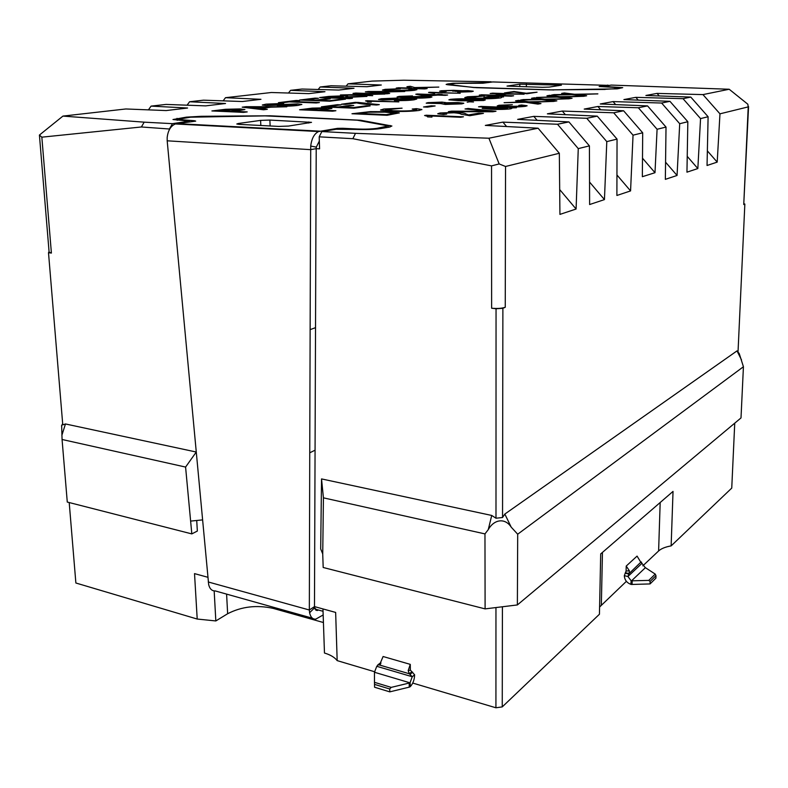 <?xml version="1.0" encoding="UTF-8"?>
<svg xmlns="http://www.w3.org/2000/svg" width="788" height="788" viewBox="0 0 788 788"><rect width="100%" height="100%" fill="white"/><g stroke="black" fill="none" stroke-linecap="round" stroke-linejoin="round"><path stroke-width="1.18" d="M577.289 94.599L586.666 95.781L583.987 96.234L571.822 94.688L551.59 95.023L569.3 94.373L561.667 93.398L564.346 92.964L574.531 94.255L597.885 93.861L577.289 94.599L586.538 95.801M564.247 97.229L572.078 98.264L569.3 98.746L557.096 97.121L536.431 97.466L554.585 96.786L546.941 95.772L549.729 95.318L559.933 96.668L583.79 96.274L562.691 97.032L571.96 98.293M549.009 99.78L556.86 100.864L553.954 101.357L541.74 99.662L520.612 100.017L539.219 99.308L531.575 98.244L534.491 97.781L544.695 99.189L569.084 98.776L547.463 99.564L556.742 100.884M533.102 102.44L540.962 103.573L537.918 104.095L525.704 102.312L504.093 102.676L523.183 101.948L515.539 100.834L518.593 100.342L528.787 101.819L553.737 101.396L531.555 102.213L540.834 103.602M376.556 105.011C366.538 104.508 359.919 103.789 356.728 102.864L345.548 104.371L341.47 104.213L355.437 102.332L379.304 104.627L376.556 105.011M366.4 105.759L370.163 105.907L353.93 108.192L321.366 106.843L337.363 104.696L341.037 104.843L328.31 106.557L338.239 106.971L350.039 105.356L353.763 105.503L341.992 107.119L353.31 107.592L366.4 105.759L369.946 105.937M322.262 110.143L335.895 110.724L332.566 111.197L299.568 109.768L312.176 108.133L326.488 107.789L331.856 108.419L322.262 110.182L335.668 110.763M440.078 94.767L447.594 95.023L445.25 95.348L437.724 95.092L425.658 96.087L415.788 94.225L417.463 93.999L447.387 95.052M350.69 94.875L372.724 95.653L340.436 94.964L374.783 94.156L353.024 93.398L355.812 93.053L385.007 94.058L350.69 94.875L372.507 95.683M338.968 97.781L352.453 98.273L349.517 98.658L319.652 97.545L328.783 96.412L343.617 95.831L347.705 96.274L346.119 96.806L366.942 96.402L338.968 97.781L352.226 98.303M424.574 115.491L463.482 116.791L460.704 117.274L431.657 116.003L431.952 117.087L427.569 116.9L427.579 116.348L424.574 115.491M504.655 92.935L513.973 91.546L526.266 93.289L537.061 92.196L526.906 93.762L514.249 92.048L504.448 92.925L513.973 91.507L526.266 93.26L536.874 92.226M498.39 95.309L513.618 95.811L511.215 96.185L479.271 95.112L494.716 95.181L503.039 93.939L490.166 93.516L492.569 93.161L524.148 94.186L506.694 94.058L498.39 95.309L513.421 95.84M498.499 96.875L483.901 97.249L491.151 96.166L503.059 96.569L500.912 97.85C494.598 98.697 486.038 98.973 475.213 98.667L464.841 97.633L467.639 96.737L484.305 95.988L469.333 97.495L477.617 98.273L496.933 97.751L498.499 96.875M465.826 113.925L468.496 114.92L478.71 113.196L483.448 113.383L469.796 115.718L461.069 114.25C460.714 113.639 458.36 113.147 454.006 112.782L444.265 113.167L442.915 113.649L446.717 114.102L443.477 114.536L437.793 113.797L440.147 112.98L456.666 112.339C462.29 112.704 465.344 113.226 465.826 113.925L468.496 114.92M465.176 108.99L468.092 108.517L495.997 111.246L492.943 111.768L448.362 111.66L451.563 111.138L490.018 111.325L465.009 108.971L468.092 108.478L495.839 111.275M481.025 106.4L516.465 107.759L510.072 108.015L511.816 108.399L510.762 108.823C505.532 109.443 499.021 109.591 491.249 109.286L482.217 108.37L491.515 107.296L478.523 106.794L481.025 106.4L516.278 107.789M394.01 110.773C401.87 111.147 408.814 111 414.852 110.33L416.625 109.699L412.222 109.049L416.369 108.645L421.836 109.512L419.157 110.448C411.513 111.433 402.087 111.699 390.887 111.246L380.624 110.093L383.825 109.01L402.087 108.173L385.45 109.877L394.01 110.812C401.87 111.187 408.814 111.039 414.852 110.369L414.852 110.33M431.213 105.809L435.124 105.966L427.47 107.129L423.54 106.971L431.213 105.809L434.917 105.996M461.876 103.868L445.21 104.44L440.472 103.543L426.239 103.189L442.107 102.095L445.683 102.765L457.877 102.538L463.758 103.228L461.876 103.868M559.687 189.563L576.087 209.027L559.933 214.395L559.332 153.266L505.541 166.475L499.168 163.943L488.915 138.225L538.086 128.208L485.329 125.41L502.902 122.13L557.5 124.248L568.936 121.913L517.637 119.382L533.791 116.368L586.755 118.289L597.274 116.141L547.374 113.836L562.287 111.059L613.694 112.792L623.604 110.773L584.223 109.079L597.885 106.488L638.369 107.769L647.549 105.897L600.269 103.977L613.074 101.593L615.684 104.607M687.225 156.359L697.843 168.543L686.949 172.168L687.835 121.716L679.709 123.716L661.615 103.031L613.074 101.593M661.615 103.031L669.948 101.327L623.889 99.574L635.817 97.348L638.231 100.115M707.368 150.882L717.198 162.111L707.043 165.49L708.107 116.742L700.552 118.594L683.019 98.667L635.817 97.348M683.019 98.667L690.78 97.082L645.894 95.466L657.025 93.398L659.26 95.949M702.955 94.599L729.195 89.251L747.832 104.223L748.226 106.892L719.966 113.827L702.955 94.599L657.025 93.398M729.195 89.251L611.183 85.084L603.687 86.394L622.727 87.655L617.191 88.857L549.581 89.901L476.238 87.685L447.643 84.749L446.126 84.424L447.742 83.932L453.08 83.252L483.172 82.819L491.131 81.775L403.761 80.218L372.172 81.095L348 83.833L381.313 85.015L366.952 86.719L330.97 85.764L320.164 86.985L354.009 88.256L338.751 90.068L302.07 89.034L290.585 90.334L324.971 91.703L308.709 93.634L271.328 92.511L225.496 97.692L260.956 99.308L242.379 101.514L203.54 100.174L189.573 101.76L225.555 103.504L205.638 105.878L166.061 104.42L151.079 106.114L187.574 108.015L166.16 110.566L125.834 108.971L62.941 116.092L39.4 135.073L41.843 137.171L51.397 253.076L49.102 252.13M169.716 129.025L141.397 126.976L144.174 122.16L62.941 116.092M144.174 122.16L172.454 123.657L169.686 128.542M491.623 308.216L496.046 308.768L502.882 308.295L505.256 307.271C501.838 308.443 497.287 308.758 491.623 308.216L491.545 165.884L352.866 138.698L319.189 136.836L321.849 131.557L336.19 129.252L356.56 129.439C365.987 129.784 374.064 129.488 380.791 128.562L389.242 127.144L391.902 126.011L360.707 120.259L270.245 115.787L201.442 116.289L186.451 117.136L172.976 119.53L189.553 121.125L172.454 123.657M321.849 131.557L355.496 133.339L352.866 138.698M488.915 138.225L355.496 133.339M483.674 100.509L460.98 100.815L448.904 99.849L450.539 99.318C457.05 98.717 464.516 98.618 472.928 99.022L485.211 99.987L483.674 100.509M469.421 101.8L473.499 101.987M352.206 113.758L370.429 111.65L388.08 111.719L399.23 112.901L387.135 115.294L351.98 113.748L370.429 111.61L388.08 111.679L399.27 113.009M467.796 90.62L473.243 91.191L471.618 91.713L457.67 92.186L469.185 91.28L455.72 91.398L451.554 90.62L444.659 90.847L443.772 91.112L446.274 91.398L443.634 91.694L439.635 91.201L441.172 90.748L453.652 90.315L473.273 91.27M428.524 92.452L460.231 93.24L434.306 92.777L434.562 93.496L428.524 92.452M508.467 106.4L521.459 106.144L522.316 105.799L518.8 105.375L521.607 104.991L527.073 105.72L525.655 106.282C520.75 106.941 514.259 107.119 506.172 106.813L497.287 105.937L498.942 105.277L512.367 104.696L502.035 105.799L508.467 106.439L521.459 106.144M260.404 108.517L267.309 109.305L263.586 109.788L242.212 107.168L246.151 106.675L286.832 106.774L270.855 107.178L260.404 108.517L267.142 109.325M297.598 103.888L301.824 104.43L298.396 105.346C292.624 106.104 285.611 106.37 277.337 106.153L296.968 104.627L266.117 105.523L262.345 105.04L266.039 104.144L283.7 103.425L269.683 104.272L267.201 104.824L269.21 105.09L297.598 103.888L301.863 104.518M292.456 101.494L319.406 102.558L316.254 102.962L289.255 101.888L281.907 102.814L278.42 102.667L296.199 100.46L299.647 100.598L292.456 101.534L319.179 102.588M341.992 99.042L345.489 99.18L329.847 101.199L299.617 100.037L314.993 98.126L318.411 98.254L306.168 99.78L315.397 100.135L330.202 98.825L318.874 100.273L329.384 100.677L345.262 99.209M382.81 92.866L389.676 93.457L386.809 93.821L365.356 91.871L368.41 91.487L404.736 91.507L390.878 91.832L382.81 92.866L389.508 93.477M386.514 89.97L393.655 90.59L410.981 90.216L412.488 89.783L408.834 89.33L412.301 89.044L416.832 89.645L414.567 90.285C408.194 90.984 400.353 91.181 391.055 90.886L382.495 90.088L385.165 89.349L400.402 88.739L386.514 89.94L393.655 90.551L412.508 89.852M397.615 97.19L399.142 96.392L412.528 95.919L401.289 96.855L409.238 97.545L408.253 97.269L409.868 96.757L425.52 96.333L431.883 96.993L430.189 97.535C423.875 98.165 416.616 98.303 408.411 97.939L397.615 97.19M411.907 98.461L416.685 99.032L414.133 99.8C409.248 100.49 402.658 100.746 394.374 100.549L412.094 99.18L382.81 99.977L378.555 99.485L381.362 98.717L397.891 98.047L385.046 98.825L383.116 99.308L385.391 99.583L411.907 98.461L416.714 99.121M365.524 100.913L398.866 101.869L371.483 101.297L371.286 102.135L367.543 101.997L367.73 101.514L365.524 100.913M415.66 87.832L427.126 88.601L424.653 88.926L396.256 88.029L411.75 88.118L406.923 86.7L410.292 86.286L414.695 87.557L438.837 87.084L415.66 87.832L426.919 88.63M234.125 111.315L247.205 111.906L243.561 112.379L211.903 110.941L225.624 109.276L240.074 108.941L244.91 109.532L234.125 111.354L246.969 111.935M69.206 502.547L75.875 583.002L197.207 619.043L215.833 620.944L227.643 613.734C241.552 606.563 256.711 604.77 273.141 608.375L323.425 622.52M207.825 577.269L194.518 573.615L197.207 619.043M141.397 126.976L41.843 137.171M49.063 251.579L48.501 252.712L51.397 253.076M48.501 252.712L62.774 424.88L65.463 423.954L196.173 452.007M191.819 533.9L185.584 467.067L62.065 439.487L67.275 502.054L191.819 533.9L197.345 531.053L196.724 520.484M741.006 417.926L517.371 604.938L485.103 608.888L323.188 567.488L322.725 553.895L320.696 548.96L321.534 478.917L491.732 515.45L495.987 518.218L502.547 517.519L504.832 514.062L737.016 350.887L739.233 353.546L743.429 366.745L741.006 417.926M202.486 519.903L191.07 521.055M743.429 366.745L517.696 534.215L511.205 527.152C505.275 517.854 494.263 518.947 488.255 529.635L484.965 533.9L485.103 608.888M62.065 439.487L61.651 425.559M322.735 553.895L323.425 497.839L484.965 533.9M185.584 467.067L196.182 452.154M321.534 478.917L323.425 497.839M623.604 110.773L642.693 132.798L633.04 135.172L613.694 112.792M502.882 308.295L502.547 517.519M748.561 106.577L743.744 204.525L744.847 204.043L738.051 351.428M717.198 162.111L719.966 113.827M697.843 168.543L700.552 118.594M665.565 162.18L677.059 175.458L679.709 123.716M677.059 175.458L665.348 179.349L666.018 127.075L657.084 129.271L654.995 172.7L642.496 158.201M642.693 132.798L642.348 176.699L654.995 172.7M597.274 116.141L617.043 139.102L616.896 195.463L630.567 190.913L633.04 135.172M617.043 139.102L606.79 141.613L604.445 199.6L589.621 204.535L589.414 145.879L578.264 148.617L576.087 209.027M586.755 118.289L606.79 141.613M568.936 121.913L589.414 145.879M557.5 124.248L578.264 148.617M657.084 129.271L638.369 107.769M666.018 127.075L647.549 105.897M687.835 121.716L669.948 101.327M708.107 116.742L690.78 97.082M538.086 128.208L559.332 153.266M290.585 90.334L288.487 93.023M320.164 86.985L318.185 89.487M223.152 100.854L225.496 97.692M187.091 105.188L189.573 101.76M148.439 109.867L151.079 106.114M348 83.833L346.119 86.168M337.481 128.355L337.51 129.094L337.481 128.355L318.569 131.547C314.264 133.684 311.654 138.53 310.718 146.066L309.743 452.814L315.062 450.175L316.215 148.646L319.573 148.853L319.189 136.836M315.062 450.175L314.481 606.602L335.649 612.424L337.175 660.62L374.871 671.819M412.745 683.068L495.928 707.782L502.251 706.895L599.441 614.236L600.702 553.915L673.031 491.407L671.14 545.887L731.747 488.097L734.741 423.166M495.957 607.558L495.928 707.782M496.046 308.768L495.987 518.218M380.437 664.284L379.501 665.013L383.096 656.512L410.272 664.363L410.361 670.095L414.626 674.794C414.468 679.66 413.03 683.59 410.331 686.584L409.868 682.792L374.458 672.263L376.772 666.303L379.392 663.575M380.949 662.925L380.259 662.905M491.545 165.884L499.168 163.943M517.696 534.215L517.371 604.938M199.541 124.809L196.123 124.928M562.287 111.059L565.37 114.664M616.955 174.995L630.567 190.913M502.902 122.13L506.605 126.533M533.791 116.368L537.17 120.347M589.542 182.038L604.445 199.6M600.732 109.788L597.885 106.488M502.409 606.77L502.251 706.895M744.847 204.043L744.089 203.797M337.175 660.62C334.654 657.35 330.418 654.808 324.469 653.025L323.041 611.281L314.964 609.055M599.599 607.026L626.391 581.327M642.831 565.833L658.61 550.97C661.201 548.615 665.377 546.921 671.14 545.887M625.524 572.748L629.12 573.565L625.298 573.043L626.096 571.073L626.224 566.06L637.068 556.101L640.94 562.484M625.298 573.043L624.323 575.683C624.579 579.86 626.746 582.746 630.814 584.341L631.178 580.835L627.928 576.501L624.323 575.683M214.169 590.921L215.833 620.944M626.096 571.073L629.356 570.739L629.12 573.565L640.733 562.277M626.224 566.06L629.356 570.739M655.232 574.097L655.98 575.683L650.13 581.426L648.77 580.392L655.232 574.097L645.195 567.537L641.176 562.376M628.893 573.851L627.928 576.501L642.013 563.312M645.441 567.626L631.454 580.894L631.365 584.469L630.814 584.341M648.77 580.392L631.178 580.835M650.13 581.426L650.051 583.928L655.902 578.165L655.98 575.683M631.365 584.469L650.051 583.928M410.361 670.095L408.194 670.618L410.272 664.363M410.331 686.584L410.085 682.654L412.242 676.744L409.346 673.77L408.194 670.618M380.348 664.432L379.501 665.013L409.346 673.77L411.74 671.829M379.501 665.013L377.816 664.786M410.085 682.654L409.179 683.048L409.248 687.136L409.937 686.88M374.517 684.378L374.477 682.329L391.212 687.382L389.725 688.978L374.517 684.378L374.586 687.235L389.784 691.864L409.248 687.136M374.458 672.263L374.477 682.329M389.725 688.978L389.784 691.864M391.212 687.382L409.179 683.048M474.406 87.606L448.717 84.474L455.671 83.361L482.936 83.233L492.736 81.942L609.242 85.39M474.406 87.438L553.836 89.97M553.836 89.832L605.145 89.448M607.903 85.114L599.146 86.522L619.24 87.675L613.576 88.837L605.145 89.3M519.794 84.178L561.42 85.163L549.197 87.094L542.41 87.301L507.009 86.079L519.794 84.178L519.785 86.631M310.718 146.066L316.313 147.12L316.215 148.646L310.551 149.651L167.184 140.806L208.672 584.657C209.785 588.961 212.002 591.059 215.331 590.951L312.393 618.196M309.743 452.814L309.339 610.001L314.481 606.602L314.57 607.775L317.219 610.523L315.771 610.119M318.47 610.02L317.219 610.523M323.169 614.955L315.761 619.141C312.639 619.348 310.58 617.221 309.595 612.769L314.57 607.775M309.595 612.769L309.339 610.001L208.259 581.977M316.313 147.12L319.327 141.072M194.429 121.283L194.4 120.731L177.3 119.421L190.538 117.195L264.985 115.875L357.171 120.19L388.267 125.903L377.127 128.316C371.67 129.074 365.13 129.311 357.516 129.025L342.681 128.277L342.691 128.838M194.4 120.731L195.71 121.116L175.36 123.962C170.769 125.922 168.041 130.424 167.184 137.457L167.184 140.806M238.291 123.499L260.611 120.387L269.89 120.072L311.526 122.357L288.526 126.07L278.824 126.415L239.276 124.376L236.794 124.002L238.291 123.499L238.331 124.307M270.245 128.858L266.876 128.808M337.491 128.355L342.681 128.277M448.874 99.81L450.539 99.318C457.05 98.756 464.516 98.658 472.928 99.052L485.231 100.066M479.853 100.411L470.554 99.377L454.243 99.455L453.415 99.751L453.947 99.948L463.383 100.49L480.611 100.145M453.415 99.78L479.853 100.371M467.195 102.184L469.421 101.839M426.209 103.149L428.111 102.607M428.111 102.647L442.107 102.095M442.107 102.135L445.89 102.607M445.683 102.804L457.877 102.538M457.877 102.578L463.797 103.317M443.861 103.602L447.663 104.085L459.177 103.395M430.878 103.051L442.324 102.824M431.932 102.745L430.888 103.07L433.41 103.366L442.314 102.765L431.932 102.745M445.043 103.248L443.88 103.622L447.663 104.046L459.158 103.336L445.043 103.248M423.757 106.981L431.213 105.848M414.852 110.369L416.665 109.808M412.459 109.069L416.369 108.645M416.369 108.685L421.895 109.65M380.555 109.985L383.825 109.01M383.825 109.049L401.929 108.212M385.411 109.818L394.01 110.812M391.025 113.935L393.892 112.96L384.82 112.152L368.587 112.201L359.308 113.433L386.287 114.654L394.089 113.137M359.308 113.433L386.287 114.615L391.015 113.896M457.848 92.186L459.522 91.861M459.522 91.9L469.195 91.329M452.864 91.25L454.006 90.915M443.762 91.103L446.067 91.418M439.606 91.172L453.652 90.315M453.652 90.354L457.247 90.758M467.796 90.65L457.198 90.827M428.662 92.462L430.012 92.245M430.012 92.285L460.025 93.27M521.459 106.183L522.336 105.868M519.006 105.385L521.607 104.991M521.607 105.031L527.113 105.819M497.238 105.868L512.19 104.735M502.005 105.769L508.467 106.439M511.816 108.399L510.072 108.015M482.177 108.301L483.674 107.779M483.674 107.818L491.515 107.296M478.73 106.804L481.025 106.439M487.092 108.202L493.761 108.902L507.639 108.36M487.93 107.907L493.761 108.862L507.62 108.291L487.93 107.907M448.618 111.66L451.563 111.138M451.563 111.187L490.018 111.325M468.496 114.969L478.71 113.196M478.71 113.236L483.251 113.423M442.886 113.61L446.481 114.142M437.754 113.728L440.147 112.98M440.147 113.029L456.666 112.339M456.666 112.379C462.29 112.743 465.344 113.275 465.826 113.965M484.098 97.259L491.151 96.166L503.059 96.569M503.059 96.609L503.562 96.993M464.802 97.564L467.639 96.737M467.639 96.776L484.187 96.028M469.303 97.446L471.845 97.948M471.845 97.988L477.617 98.273M477.617 98.313L496.933 97.751M496.933 97.791L498.824 97.131M479.478 95.121L481.744 94.747M481.744 94.787L494.716 95.22L503.039 93.939M490.363 93.526L523.951 94.225M424.722 115.511L426.416 115.196M426.416 115.235L463.275 116.831M432.198 116.299L431.657 116.003M242.369 107.188L246.151 106.675M246.151 106.715L286.527 106.813M247.737 107.079L257.843 108.271L266.216 107.158L247.737 107.079L257.834 108.232L266.216 107.158M277.573 106.163L294.653 105.218M294.653 105.257L296.987 104.686M262.315 105.001L266.039 104.144L283.453 103.455M267.201 104.863L269.21 105.09M269.21 105.129L272.776 105.1M272.776 105.139L297.598 103.927M278.656 102.676L296.199 100.46M296.199 100.5L299.42 100.628M299.844 100.046L314.993 98.126M314.993 98.165L318.185 98.283M315.397 100.135L306.168 99.78M315.397 100.174L326.744 98.697M326.744 98.736L329.975 98.855M329.384 100.677L318.874 100.273M329.384 100.706L341.992 99.081M319.879 97.554L343.617 95.831M343.617 95.87L347.705 96.274M346.119 96.845L366.637 96.441M341.115 96.983L343.361 96.471L340.81 96.195L326.035 97.298L335.53 97.692L343.371 96.52M326.035 97.298L335.53 97.653L341.106 96.944M340.652 94.974L374.783 94.156M353.251 93.408L355.812 93.053M355.812 93.092L384.78 94.087M365.524 91.881L404.471 91.536M370.193 91.822L380.259 92.688L386.741 91.822L370.193 91.792L380.259 92.649L386.741 91.822M409.07 89.349L412.301 89.044M412.301 89.074L416.872 89.733M382.456 90.039L385.165 89.349M385.165 89.379L400.235 88.768M415.897 94.245L436.148 94.629M436.148 94.668L438.502 94.304M438.502 94.343L442.216 94.471M422.792 94.58L428.633 95.712L433.784 94.954L422.792 94.58L428.633 95.673L433.784 94.954M397.073 96.954L399.142 96.392M399.142 96.431L412.341 95.949M401.289 96.894L409.238 97.545M408.233 97.229L425.52 96.333M425.52 96.363L431.913 97.072M411.513 97.328L415.148 97.791L427.5 97.151M412.745 96.973L411.533 97.348L415.148 97.751L427.48 97.091L412.745 96.973M394.601 100.559L410.351 99.682M410.351 99.721L412.114 99.239M378.526 99.436L381.362 98.717M381.362 98.756L397.664 98.076M383.116 99.337L385.391 99.583M385.401 99.623L388.878 99.583M388.878 99.623L400.944 98.658M400.944 98.697L411.907 98.5M365.662 100.933L367.247 100.677M367.247 100.716L398.649 101.898M396.472 88.029L398.777 87.714M398.777 87.744L411.75 88.118M407.002 86.729L410.292 86.286M410.292 86.316L414.695 87.586L438.532 87.123M299.804 109.778L312.176 108.133L326.488 107.789L331.886 108.488M324.163 109.237L326.596 108.606L323.346 108.242L306.709 109.473L318.46 110.025L326.616 108.665M306.709 109.473L318.46 109.985L324.154 109.197M321.593 106.853L337.363 104.696M337.363 104.735L340.81 104.873M328.31 106.597L338.239 106.971M338.239 107.01L350.039 105.356M350.039 105.395L353.536 105.533M366.4 105.799L353.31 107.631L341.992 107.119M341.696 104.223L355.437 102.332M355.437 102.371L358.707 102.46M358.707 102.499L379.097 104.656M504.359 102.676L523.183 101.948M515.667 100.854L518.593 100.342M518.593 100.381L528.787 101.819M528.787 101.859L553.481 101.445M533.102 102.479L531.555 102.213M520.878 100.007L523.577 99.534M523.577 99.574L539.219 99.308M531.703 98.264L534.491 97.781M534.491 97.82L544.695 99.189M544.695 99.219L568.837 98.825M547.463 99.603L549.009 99.82M536.687 97.466L554.585 96.786M547.059 95.791L549.729 95.318M549.729 95.358L559.933 96.668M559.933 96.707L583.553 96.313M564.238 97.269L562.691 97.032M551.846 95.023L554.309 94.58M554.309 94.619L569.3 94.373M561.795 93.417L564.346 92.964L574.531 94.284L597.649 93.91M212.139 110.95L225.624 109.276M225.624 109.325L240.074 108.941M240.074 108.98L244.91 109.532M236.715 110.399L239.552 109.739L236.617 109.394L219.202 110.635L230.48 111.187L239.572 109.788M219.202 110.635L230.48 111.147L236.715 110.359M491.732 515.45L488.255 529.635M504.832 514.062L511.205 527.152M61.858 435.36L65.463 423.954M737.016 350.887L741.518 359.919M505.541 166.475L505.256 307.271M743.744 204.525L748.226 106.892M447.742 84.769L447.742 83.932M187.958 122.14L187.928 121.618M177.123 120.259L177.014 118.338M186.49 117.707L186.451 117.136M360.717 120.82L360.707 120.259M390.139 126.976L390.109 125.44M660.177 502.517L658.61 550.97M602.456 552.408L601.342 604.928M226.599 594.113L227.643 613.734M273.081 607.164L273.141 608.375M322.962 608.937L323.041 611.281M641.324 562.238L640.624 562.08M628.735 573.999L625.14 573.181M632.183 580.923L632.084 584.499M410.292 674.134L412.676 672.194M376.772 666.303L412.242 676.744L414.626 674.794M378.585 664.836L380.919 663.033M378.959 664.944L380.762 663.545M409.908 674.026L412.301 672.085M618.422 88.02L618.403 88.65M526.374 83.981L526.354 86.828M558.633 84.887L558.623 85.685M310.088 329.65L315.555 327.65M336.86 128.454L336.88 129.163M377.127 128.316L377.137 129.015M386.09 126.819L386.11 127.666M260.611 120.387L260.828 125.489M269.89 120.072L270.126 125.962M308.807 121.963L308.847 123.036M319.938 131.163L176.827 123.608M62.666 423.599L61.513 425.845M39.459 135.546L49.122 252.327M189.603 121.923L189.563 121.224M641.521 562.12L640.536 561.903M619.23 87.793L619.22 88.512M388.277 126.169L388.297 127.301M177.3 119.421L177.349 120.268M318.569 131.547L175.36 123.962"/></g></svg>
